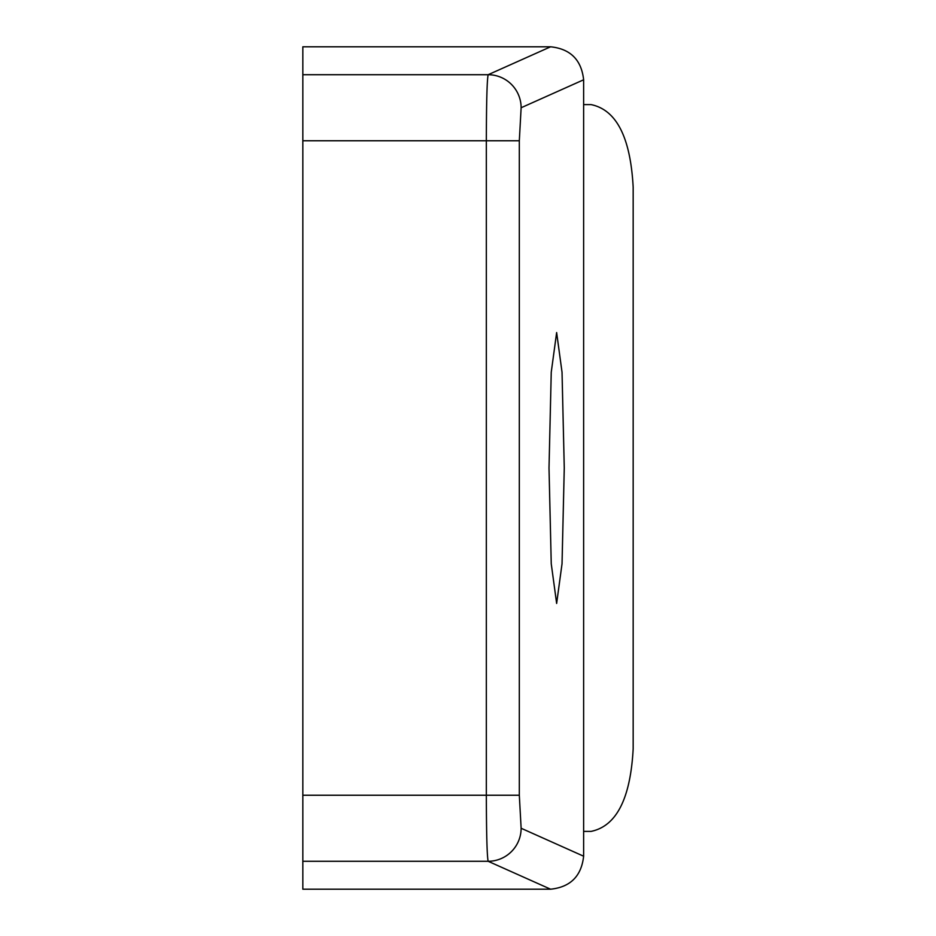 <?xml version="1.0" encoding="UTF-8"?>
<svg xmlns="http://www.w3.org/2000/svg" width="936" height="936" viewBox="0 0 936 936"><rect width="100%" height="100%" fill="white"/><g stroke="black" fill="none" stroke-linecap="round" stroke-linejoin="round"><path stroke-width="1.4" d="M583.631 79.794L521.13 107.745L519.316 140.763L519.316 795.237L521.13 828.255A33.041 32.971 114.1 0 1 488.147 861.284L550.59 889.2L302.831 889.2L302.831 46.8L550.59 46.8C570.41 48.871 581.431 59.869 583.631 79.794L583.631 104.61L591.084 104.61C616.461 109.863 630.49 137.393 633.169 187.2L633.169 748.8L633.169 187.2C630.49 137.393 616.461 109.863 591.084 104.61L583.631 104.61L583.631 856.206C581.431 876.131 570.41 887.129 550.59 889.2L302.831 889.2M302.831 861.284L488.147 861.284C487.048 856.346 486.439 834.327 486.334 795.237L302.831 795.237M549.011 468L551.245 372.224L556.639 332.561L562.033 372.224L564.268 468L562.033 563.776L556.639 603.439L551.245 563.776L549.011 468M583.631 831.39L591.084 831.39C616.461 826.137 630.49 798.607 633.169 748.8M521.13 107.745A33.041 32.971 -114.1 0 0 488.147 74.716L302.831 74.716M519.316 140.763L486.334 140.763C486.439 101.673 487.048 79.654 488.147 74.716L550.59 46.8M519.316 795.237L486.334 795.237L486.334 140.763L302.831 140.763M521.13 828.255L583.631 856.206"/></g></svg>
